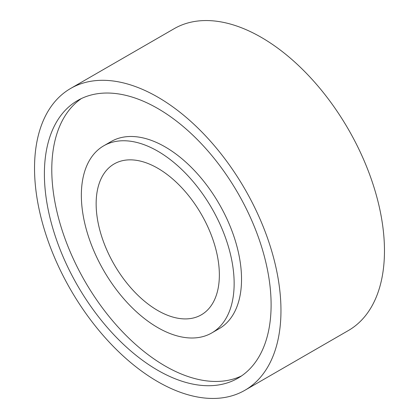 <?xml version="1.0" encoding="UTF-8"?>
<svg xmlns="http://www.w3.org/2000/svg" width="419" height="419" viewBox="0 0 419 419"><rect width="100%" height="100%" fill="white"/><g stroke="black" fill="none" stroke-linecap="round" stroke-linejoin="round"><path stroke-width="0.63" d="M157.748 168.239A87.126 50.301 -120 0 0 114.188 163.923A87.126 50.301 -120 0 0 100.832 233.739A87.126 50.301 -120 0 0 157.748 310.516A87.126 50.301 -120 0 0 201.314 314.831A87.126 50.301 -120 0 0 214.669 245.015A87.126 50.301 -120 0 0 157.748 168.239M211.768 332.943L219.158 328.674A108.039 62.373 -120 0 0 235.719 242.103A108.039 62.373 -120 0 0 165.144 146.896A108.039 62.373 -120 0 0 111.124 141.549L103.729 145.812A108.039 62.373 -120 0 0 87.168 232.388A108.039 62.373 -120 0 0 157.748 327.59A108.039 62.373 -120 0 0 211.768 332.943A108.039 62.373 -120 0 0 228.329 246.367A108.039 62.373 -120 0 0 157.748 151.165A108.039 62.373 -120 0 0 103.729 145.812M157.748 108.479A160.315 92.557 -120 0 0 77.594 100.544A160.315 92.557 -120 0 0 53.019 229.004A160.315 92.557 -120 0 0 157.748 370.276A160.315 92.557 -120 0 0 237.903 378.216A160.315 92.557 -120 0 0 262.477 249.75A160.315 92.557 -120 0 0 157.748 108.479M81.375 98.554A160.315 92.557 -120 0 0 61.441 228.104A160.315 92.557 -120 0 0 165.144 366.007A160.315 92.557 -120 0 0 241.517 375.932M244.874 390.288L348.378 330.533A174.257 100.607 -120 0 0 375.089 190.896A174.257 100.607 -120 0 0 261.252 37.343A174.257 100.607 -120 0 0 174.126 28.712L70.622 88.467A174.257 100.607 -120 0 0 43.911 228.104A174.257 100.607 -120 0 0 157.748 381.657A174.257 100.607 -120 0 0 244.874 390.288A174.257 100.607 -120 0 0 271.585 250.656A174.257 100.607 -120 0 0 157.748 97.098A174.257 100.607 -120 0 0 70.622 88.467"/></g></svg>
